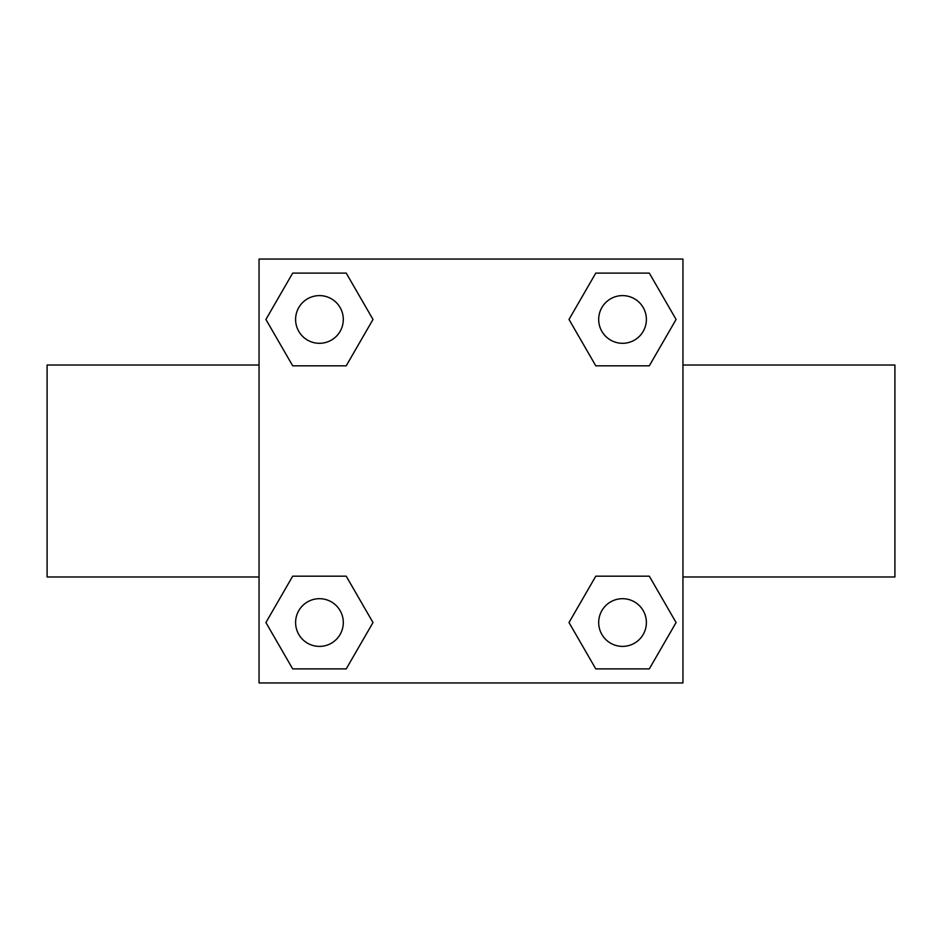 <?xml version="1.0" encoding="UTF-8"?>
<svg xmlns="http://www.w3.org/2000/svg" width="942" height="942" viewBox="0 0 942 942"><rect width="100%" height="100%" fill="white"/><g stroke="black" fill="none" stroke-linecap="round" stroke-linejoin="round"><path stroke-width="1.41" d="M346.22 365.814L292.691 365.814L265.915 319.456L292.691 273.098L346.22 273.098L372.997 319.456L346.22 365.814L318.255 365.814M318.255 576.186L346.22 576.186L372.997 622.544L346.22 668.902L292.691 668.902L265.915 622.544L292.691 576.186L346.22 576.186M623.745 365.814L595.78 365.814L569.003 319.456L595.78 273.098L649.309 273.098L676.085 319.456L649.309 365.814L595.78 365.814M595.78 576.186L649.309 576.186L676.085 622.544L649.309 668.902L595.78 668.902L569.003 622.544L595.78 576.186L623.745 576.186M682.95 576.975L894.9 576.975L894.9 365.025L682.95 365.025M259.05 365.025L47.1 365.025L47.1 576.975L259.05 576.975M259.05 259.05L682.95 259.05L682.95 682.95L259.05 682.95L259.05 259.05M649.309 668.902L595.78 668.902L649.309 668.902M646.389 622.544A23.844 23.844 0 0 0 610.616 601.891A23.844 23.844 0 0 0 610.616 643.198A23.844 23.844 0 0 0 646.389 622.544M346.22 668.902L292.691 668.902L346.22 668.902M343.3 622.544A23.844 23.844 0 0 0 307.528 601.891A23.844 23.844 0 0 0 307.528 643.198A23.844 23.844 0 0 0 343.3 622.544M595.78 273.098L649.309 273.098L595.78 273.098M646.389 319.456A23.844 23.844 0 0 0 610.616 298.802A23.844 23.844 0 0 0 610.616 340.109A23.844 23.844 0 0 0 646.389 319.456M292.691 273.098L346.22 273.098L292.691 273.098M343.3 319.456A23.844 23.844 0 0 0 307.528 298.802A23.844 23.844 0 0 0 307.528 340.109A23.844 23.844 0 0 0 343.3 319.456"/></g></svg>
